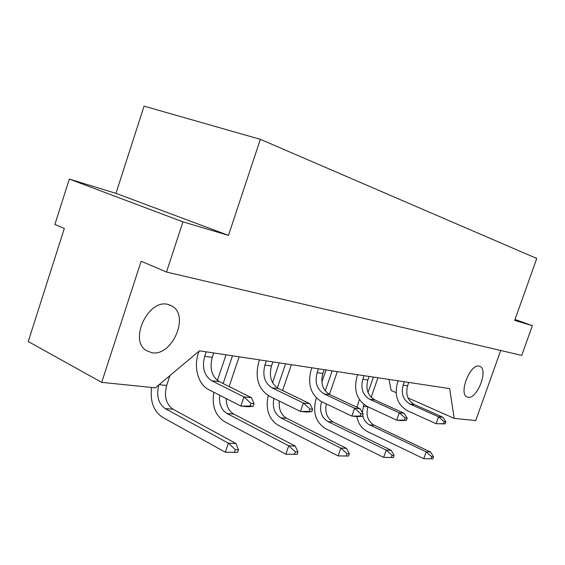 <?xml version="1.0" encoding="UTF-8"?>
<svg xmlns="http://www.w3.org/2000/svg" width="565" height="565" viewBox="0 0 565 565"><rect width="100%" height="100%" fill="white"/><g stroke="black" fill="none" stroke-linecap="round" stroke-linejoin="round"><path stroke-width="0.85" d="M468.124 397.287L466.697 396.771C458.611 392.753 470.539 363.464 479.169 366.141L480.349 366.6C488.358 370.626 476.938 399.3 468.124 397.287M151.865 352.73L146.003 350.385C128.898 339.869 148.341 298.963 167.77 304.373L172.622 306.414C189.621 316.683 171.767 356.635 151.865 352.73M166.491 272.033L182.947 221.854L228.472 235.379L260.345 139.329L536.75 258.459L514.687 320.426L532.364 325.68L521.728 355.413L166.491 272.033L141.151 261.235L101.693 382.364L155.354 387.844L199.445 350.809L449.691 388.607L454.147 418.368L475.751 420.572L500.696 350.477M454.147 418.368L407.994 397.915M396.107 392.647L391.178 390.464L388.96 379.433M101.693 382.364L28.25 341.543L64.325 228.472L54.883 224.446L69.318 179.07L182.947 221.854M532.364 325.68L515.026 319.472M228.472 235.379L115.959 193.364L69.318 179.07M115.959 193.364L144.054 106.149L260.345 139.329M444.139 421.716L443.433 423.715L445.192 423.877L445.898 421.886L444.139 421.716L438.532 416.8L442.854 417.245L445.898 421.886M445.192 423.877L436.095 423.715L407.577 410.811C397.534 404.823 394.165 395.451 397.47 382.703L398.127 380.817M408.77 382.427L407.584 385.817C405.38 394.342 407.648 400.592 414.385 404.554L442.854 417.245M404.328 381.756L403.135 385.168C400.917 393.756 403.191 400.041 409.95 404.032L438.532 416.8L436.095 423.715L443.433 423.715M431.752 456.781L431.046 458.773L432.832 458.829L433.539 456.845L431.752 456.781L426.172 451.838L430.572 452.028L433.539 456.845M432.832 458.829L423.743 458.709L367.321 431.519C361.741 428.595 358.252 423.609 356.854 416.553M356.953 407.287L359.368 399.533M377.95 377.773L371.149 397.35M367.872 406.8L367.864 406.821C365.717 415.155 367.836 421.306 374.221 425.276L430.572 452.028M373.387 377.081L368.041 392.513M363.895 404.469L362.32 412.563M362.666 415.402C363.705 419.894 366.021 423.065 369.616 424.908L426.172 451.838L423.743 458.709L431.046 458.773M405.19 418.015L404.441 420.148L406.433 420.332L407.174 418.206L405.19 418.015L399.271 412.796L404.173 413.298L407.174 418.206M406.433 420.332L401.616 420.6L396.701 420.155L367.243 406.51C356.896 400.182 353.478 390.253 356.981 376.707L357.673 374.708M369.086 376.431L367.843 380.033C365.506 389.087 367.808 395.712 374.757 399.893L404.173 413.298M364.072 375.676L362.815 379.299C360.463 388.423 362.772 395.097 369.743 399.307L399.271 412.796L396.701 420.155L404.441 420.148M360.873 413.813L360.082 416.087L362.356 416.299L363.14 414.025L360.873 413.813L354.622 408.234L360.209 408.806L363.14 414.025M362.356 416.299L357.504 416.61L351.896 416.101L321.499 401.637C310.849 394.935 307.395 384.355 311.124 369.92L311.852 367.787M324.155 369.644L322.841 373.486C320.355 383.141 322.693 390.189 329.84 394.617L360.209 408.806M318.455 368.783L317.127 372.653C314.627 382.385 316.965 389.483 324.141 393.946L354.622 408.234L351.896 416.101L360.082 416.087M309.994 408.982L309.154 411.426L311.781 411.666L312.615 409.23L309.994 408.982L303.37 403.007L309.811 403.664L312.615 409.23M311.781 411.666L306.943 412.04L300.481 411.454L269.166 396.065C258.24 388.932 254.766 377.632 258.749 362.172L259.519 359.884M272.867 361.897L271.475 366.014C268.82 376.354 271.172 383.875 278.517 388.586L309.811 403.664M266.327 360.908L264.921 365.061C262.252 375.485 264.597 383.07 271.963 387.816L303.37 403.007L300.481 411.454L309.154 411.426M250.994 403.382L250.097 406.023L253.155 406.306L254.045 403.671L250.994 403.382L243.946 396.941L251.453 397.704L254.045 403.671M253.155 406.306L248.395 406.743L240.867 406.066L208.718 389.631C198.202 384.553 193.442 367.328 198.371 353.231L199.071 351.119M213.761 352.97L212.278 357.398C209.438 368.528 211.776 376.601 219.291 381.629L251.453 397.704M206.176 351.826L204.685 356.296C201.818 367.518 204.156 375.668 211.691 380.732L243.946 396.941L240.867 406.066L250.097 406.023M392.11 455.348L391.368 457.466L393.395 457.53L394.137 455.425L392.11 455.348L386.234 450.086L391.22 450.305L394.137 455.425M393.395 457.53L383.677 457.403L325.518 428.602C315.75 422.253 312.572 412.478 315.976 399.278L316.414 398.014M321.859 382.131L326.04 369.934M337.284 371.629L329.452 394.427M332.156 370.852L325.263 390.916M321.57 401.673L321.492 401.906C319.211 410.797 321.351 417.358 327.933 421.589L386.234 450.086L383.677 457.403L391.368 457.466M326.259 403.904C324.734 412.21 327.022 418.241 333.117 421.999L391.22 450.305M347.037 453.716L346.253 455.983L348.563 456.054L349.347 453.801L347.037 453.716L340.822 448.102L346.507 448.349L349.347 453.801M348.563 456.054L338.117 455.913L278.248 425.304C268.679 419.018 265.338 409.109 268.22 395.564M272.556 382.667L279.265 362.864M291.37 364.693L282.585 390.549M285.558 363.818L277.366 387.95M279.357 401.072C278.58 409.109 281.017 414.851 286.681 418.291L346.507 448.349M273.884 398.382C272.196 407.316 274.505 413.799 280.798 417.825L340.822 448.102L338.117 455.913L346.253 455.983M295.311 451.852L294.478 454.274L297.141 454.366L297.974 451.943L295.311 451.852L288.729 445.82L295.276 446.103L297.974 451.943M297.141 454.366L285.855 454.211L224.376 421.539C215.272 415.536 211.741 405.755 213.768 392.209M217.433 380.471L226.021 354.82M239.129 356.805L229.143 386.552M232.476 355.795L223.168 383.564M226.177 398.558C226.247 405.896 228.79 411.073 233.797 414.074L295.276 446.103M219.658 395.225C218.846 403.791 221.311 409.9 227.066 413.538L288.729 445.82L285.855 454.211L294.478 454.274M235.351 449.684L234.461 452.304L237.568 452.403L238.451 449.789L235.351 449.684L228.352 443.172L235.979 443.511L238.451 449.789M237.568 452.403L225.301 452.233L162.395 417.21C153.581 411.228 149.972 401.312 151.561 387.456M169.917 375.612L166.654 385.464C163.907 396.256 166.032 404.173 173.031 409.23L235.979 443.511M158.786 384.963C156.173 395.733 158.327 403.615 165.248 408.608L228.352 443.172L225.301 452.233L234.461 452.304M407.584 385.817L403.135 385.168M414.385 404.554L409.95 404.032M367.864 406.821L363.246 406.334M374.221 425.276L369.616 424.908M367.843 380.033L362.815 379.299M374.757 399.893L369.743 399.307M322.841 373.486L317.127 372.653M329.84 394.617L324.141 393.946M271.475 366.014L264.921 365.061M278.517 388.586L271.963 387.816M212.278 357.398L204.685 356.296M219.291 381.629L211.691 380.732M322.205 401.976L321.492 401.906M333.117 421.999L327.933 421.589M286.681 418.291L280.798 417.825M233.797 414.074L227.066 413.538M166.654 385.464L159.139 384.666M173.031 409.23L165.248 408.608M172.622 306.414L168.511 304.542M480.349 366.6L479.212 366.148"/></g></svg>
